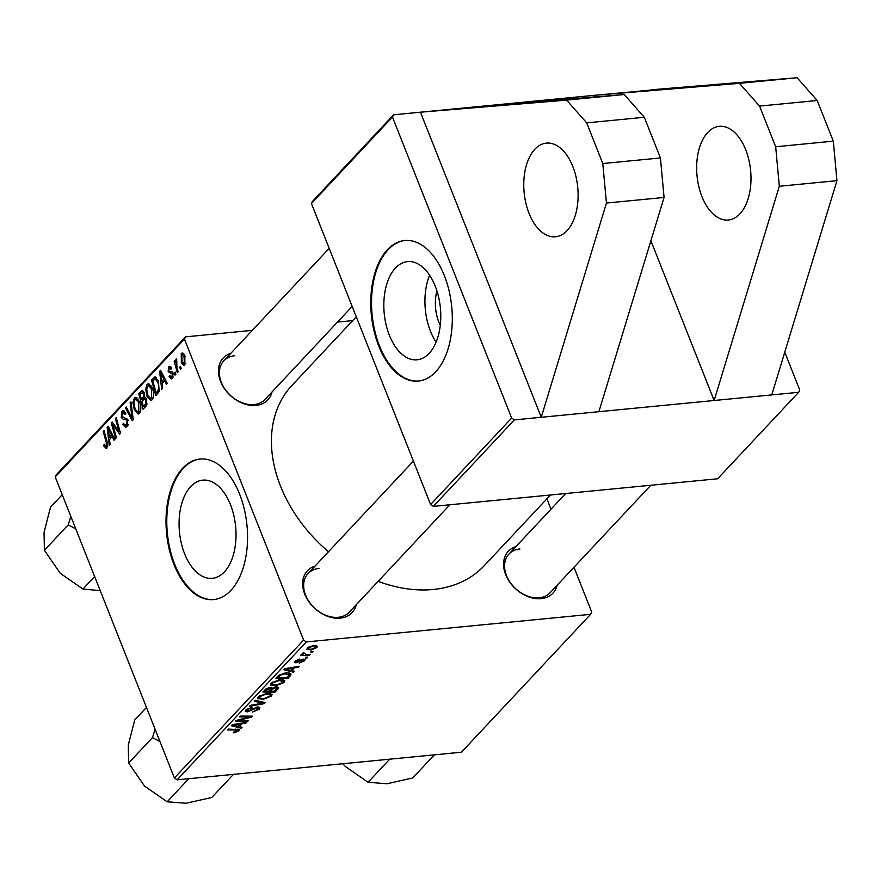 <?xml version="1.0" encoding="UTF-8"?>
<svg xmlns="http://www.w3.org/2000/svg" width="881" height="881" viewBox="0 0 881 881"><rect width="100%" height="100%" fill="white"/><g stroke="black" fill="none" stroke-linecap="round" stroke-linejoin="round"><path stroke-width="1.32" d="M534.833 149.274A47.067 26.926 84.5 0 1 546.396 143.107A47.067 26.926 84.5 0 1 575.965 176.607A47.067 26.926 84.5 0 1 567.045 230.635A47.067 26.926 84.5 0 1 555.493 236.791A47.067 26.926 84.5 0 1 525.913 203.302A47.067 26.926 84.5 0 1 534.833 149.274M707.718 132.491A47.067 26.926 84.5 0 1 719.27 126.324A47.067 26.926 84.5 0 1 748.85 159.813A47.067 26.926 84.5 0 1 739.93 213.841A47.067 26.926 84.5 0 1 728.367 220.008A47.067 26.926 84.5 0 1 698.798 186.508A47.067 26.926 84.5 0 1 707.718 132.491M429.19 353.336A49.325 28.214 -95.5 0 0 438.54 296.721A49.325 28.214 -95.5 0 0 407.54 261.613A49.325 28.214 -95.5 0 0 395.426 268.077A49.325 28.214 -95.5 0 0 386.076 324.693A49.325 28.214 -95.5 0 0 417.076 359.8A49.325 28.214 -95.5 0 0 429.19 353.336M435.699 371.793A70.59 40.394 -95.5 0 0 449.079 290.752A70.59 40.394 -95.5 0 0 404.72 240.513A70.59 40.394 -95.5 0 0 387.376 249.764A70.59 40.394 -95.5 0 0 373.996 330.804A70.59 40.394 -95.5 0 0 418.365 381.044A70.59 40.394 -95.5 0 0 435.699 371.793M405.095 240.48A70.59 40.394 -95.5 0 0 388.147 249.686A70.59 40.394 -95.5 0 0 374.689 330.408A70.59 40.394 -95.5 0 0 418.75 380.999M224.424 571.868A49.325 28.214 -95.5 0 0 233.773 515.242A49.325 28.214 -95.5 0 0 202.784 480.145A49.325 28.214 -95.5 0 0 190.67 486.598A49.325 28.214 -95.5 0 0 181.321 543.225A49.325 28.214 -95.5 0 0 212.321 578.321A49.325 28.214 -95.5 0 0 224.424 571.868M230.943 590.325A70.59 40.394 -95.5 0 0 244.323 509.284A70.59 40.394 -95.5 0 0 199.954 459.045A70.59 40.394 -95.5 0 0 182.62 468.296A70.59 40.394 -95.5 0 0 169.24 549.326A70.59 40.394 -95.5 0 0 213.609 599.576A70.59 40.394 -95.5 0 0 230.943 590.325M200.339 459.012A70.59 40.394 -95.5 0 0 183.391 468.218A70.59 40.394 -95.5 0 0 169.934 548.929A70.59 40.394 -95.5 0 0 213.984 599.532M271.998 391.979A30.593 22.41 -136.9 0 1 255.964 405.414A30.593 22.41 -136.9 0 1 221.549 383.731A30.593 22.41 -136.9 0 1 230.789 353.369M234.742 355.726A28.236 20.692 43.1 0 0 223.796 360.825A28.236 20.692 43.1 0 0 225.018 389.171A28.236 20.692 43.1 0 0 254.069 404.544A28.236 20.692 43.1 0 0 265.005 399.445L352.18 306.412M557.155 585.215A30.593 22.41 -136.9 0 1 541.121 598.651A30.593 22.41 -136.9 0 1 506.707 576.967A30.593 22.41 -136.9 0 1 515.947 546.605M519.9 548.962A28.236 20.692 43.1 0 0 508.954 554.061A28.236 20.692 43.1 0 0 510.176 582.407A28.236 20.692 43.1 0 0 539.227 597.781A28.236 20.692 43.1 0 0 550.162 592.682L650.817 485.255M356.232 604.729A30.593 22.41 -136.9 0 1 340.198 618.154A30.593 22.41 -136.9 0 1 305.784 596.47A30.593 22.41 -136.9 0 1 315.024 566.12M318.977 568.476A28.236 20.692 43.1 0 0 308.031 573.575A28.236 20.692 43.1 0 0 309.253 601.921A28.236 20.692 43.1 0 0 338.304 617.295A28.236 20.692 43.1 0 0 349.239 612.196L449.894 504.769M550.471 495.001L484.242 565.69A131.776 96.547 -136.9 0 1 433.177 589.488A131.776 96.547 -136.9 0 1 378.147 581.339M593.981 97.02L593.353 95.412L478.097 106.601L624.211 94.52L644.319 117.272L660.42 157.952L664.065 197.454L598.893 411.691L714.139 400.503L650.894 240.755M478.097 106.601L420.468 112.195L566.582 100.115L586.691 122.866L602.791 163.547L606.447 203.048L541.264 417.286L420.468 112.195L393.576 114.816L392.463 117.03L311.434 203.511L312.546 201.286L393.576 114.816M511.641 418.046L514.372 419.896L433.342 506.377L430.611 504.527L511.641 418.046L392.463 117.03M598.893 411.691L514.372 419.896M178.149 371.804L177.334 372.663L174.174 361.309L174.989 360.439L175.627 362.796L176.002 359.096L176.696 358.897L176.905 367.234L178.149 371.804M176.718 359.03L176.002 359.096L176.696 358.897M175.837 374.26L175.044 375.108L174.405 372.905L175.22 372.035L175.837 374.26M155.353 377.013L154.45 377.101L158.371 380.933L159.197 391.538L155.827 395.613L151.488 379.997L154.891 376.98M152.171 399.787L150.915 400.481L147.094 396.439L145.651 389.028L147.072 384.446L148.327 383.753L152.237 387.959C154.043 392.463 154.021 396.406 152.171 399.787M139.429 413.387L138.174 414.07L134.353 410.039L132.91 402.617L134.33 398.047L135.586 397.353L139.495 401.56C141.301 406.064 141.279 410.006 139.429 413.387M124.606 425.094L126.512 424.796L127.128 420.755L126.424 419.73L123.395 419.521L121.259 417.374L121.908 411.306L123.186 410.568L125.895 413.365L125.157 414.356L122.536 413.002L122.019 416.438L127.866 419.774L127.117 426.525L125.675 427.384L122.844 424.235L123.571 423.21L124.606 425.094L127.987 425.171M125.443 412.308L122.536 413.002M106.909 448.099L104.09 446.634L103.65 445.257L104.376 444.222L104.795 445.533L106.304 446.381L106.282 442.581L103.209 431.525L104.024 430.655L107.207 442.108L106.909 448.099L105.995 448.638M107.669 446.458L105.863 446.634L107.713 446.238M177.125 779.828L461.413 752.22L590.622 614.321L306.324 641.93L177.125 779.828L174.394 777.978L303.604 640.091L184.415 339.064L55.217 476.962L56.329 474.738L185.539 336.85L184.415 339.064M174.394 777.978L55.217 476.962M110.103 444.42L109.244 445.346L107.163 427.307L108.143 426.261L114.827 439.377L114.023 440.236L112.228 436.624L109.508 439.531L110.103 444.42M116.424 437.681L115.62 438.54L111.292 422.902L112.129 422.01L119.111 431.745L115.389 418.53L116.204 417.66L120.543 433.287L119.695 434.179L112.713 424.477L116.424 437.681M133.273 419.697L132.249 420.788L125.443 407.793L126.247 406.934L132.084 418.068L130.124 402.804L130.983 401.89L133.273 419.697M142.348 390.558L144.198 392.706L144.517 397.298L146.609 399.159L146.158 405.943L143.085 409.213L138.746 393.598L142.138 390.558M162.567 388.433L161.697 389.358L159.626 371.319L160.595 370.273L167.28 383.389L166.487 384.248L164.692 380.636L161.972 383.543L162.567 388.433M169.152 376.683L169.802 375.449L171.96 376.826L172.379 374.117L168.161 371.661L168.656 366.937L169.769 366.287L171.718 368.137L170.991 369.172L169.13 368.269L168.866 370.582L169.273 371.341L171.982 371.694L173.139 373.148L172.445 378.158L171.299 378.83L169.152 376.683L170.352 376.561M173.183 377.002L171.332 377.178L173.293 376.694M171.542 367.751L169.13 368.269M181.211 368.522L180.418 369.381L179.779 367.168L180.594 366.298L181.211 368.522M183.204 353.303L181.255 353.49C182.675 352.51 183.876 353.292 184.823 355.836L184.878 364.877L183.909 365.417L181.343 362.785L181.255 353.49L182.18 352.973M352.697 320.618L337.489 322.094M252.351 330.353L185.539 336.85M590.622 614.321L591.735 612.108L573.983 567.265M550.988 509.196L546.881 498.822M303.328 652.909L306.588 654.638L310.09 654.682L309.286 655.552L300.443 655.497L301.258 654.627L303.075 654.649L302.172 653.482L304.275 653.063L303.416 653.966L303.009 652.909M307.788 657.149L306.995 657.997L305.233 658.008L306.048 657.138L307.788 657.149M290.047 676.079L287.779 678.502L275.632 678.425L278.693 675.32L285.708 673.007C289.188 672.621 290.939 673.216 290.961 674.791L290.047 676.079L288.836 673.007M290.983 674.053L290.444 673.502M270.423 684.163L270.874 685.308L271.117 683.072L279.751 679.669L284.838 680.738L284.222 682.478L275.775 685.847L270.434 684.779M257.681 697.763L258.133 698.897L258.375 696.673L267.009 693.259L272.097 694.338L271.48 696.067L263.034 699.448L257.692 698.38M259.168 709.205L252.252 712.178L257.648 709.293L258.177 708.203L256.955 707.85L247.374 711.881L245.281 711.374L245.942 709.932L252.076 707.168L247.495 709.811L248.079 711.033L257.626 707.014L259.873 707.619L259.168 709.205L258.298 706.98M247.143 708.93L248.079 711.033M237.441 730.878L235.954 730.008L227.353 729.942L228.157 729.083L239.39 729.732L238.96 730.778L234.423 732.739L233.267 732.783L233.894 731.946L237.441 730.878L237.198 729.138M242.055 727.299L241.196 728.224L231.307 725.724L232.276 724.689L246.779 722.266L245.975 723.114L242.055 723.753L239.324 726.649L242.055 727.299M248.376 720.559L247.561 721.418L235.425 721.33L236.273 720.427L249.874 716.98L239.533 716.947L240.337 716.088L252.484 716.165L251.647 717.068L238.046 720.526L248.376 720.559M265.214 702.575L264.201 703.666L249.576 706.221L250.38 705.362L262.912 703.17L254.257 701.232L255.116 700.307L265.214 702.575M278.11 688.821L275.037 692.103L262.89 692.025L266.139 688.777L270.236 687.345L272.46 688.16L276.127 686.872L278.627 687.521L278.11 688.821L277.339 686.872M294.507 671.311L293.648 672.236L283.759 669.747L284.739 668.701L299.232 666.278L298.428 667.126L294.507 667.765L291.787 670.661L294.507 671.311M299.276 663.184L303.306 660.915L302.855 659.946L295.939 662.831L294.331 662.424L294.827 661.323L299.606 659.098L296.016 661.246L296.523 662.005L301.357 659.704L305.101 659.55L304.485 660.838L299.221 663.041M303.306 660.915L302.59 659.274M295.73 660.541L296.523 662.005M313.162 651.411L312.37 652.259L310.608 652.27L311.422 651.4L313.162 651.411M316.929 647.557L311.136 649.969L306.885 649.187L307.425 647.876L313.372 645.498L317.391 646.269L316.929 647.557L316.125 645.542M430.611 504.527L311.434 203.511M678.381 87.549L593.353 95.412L739.456 83.332L759.565 106.083L775.676 146.764L779.322 186.265L714.139 400.503L798.66 392.287L799.772 390.074L784.773 352.169M798.66 392.287L717.63 478.768L433.342 506.377M328.47 551.759A131.776 96.547 -136.9 0 1 291.919 385.482L356.287 316.786M303.604 640.091L306.324 641.93M240.7 726.979L241.196 728.224M245.711 722.442L245.975 723.114M241.79 723.103L242.055 723.753M238.905 725.581L239.324 726.649M235.26 725.592L238.189 726.34L240.37 724.017L233.157 725.184L235.26 725.592M232.914 724.578L233.157 725.184M240.117 723.378L240.37 724.017M234.104 731.946L234.423 732.739M238.344 729.226L238.96 730.778M247.22 720.548L247.561 721.418M249.543 716.143L249.874 716.98M246.273 716.132L246.625 717.013M251.294 716.154L251.647 717.068M242.077 718.907L242.319 719.513M256.679 707.157L256.955 707.85M255.303 707.509L255.578 708.192M250.909 709.866L251.206 710.626M246.416 709.48L247.374 711.881M251.426 707.256L251.713 707.983M251.14 707.311L251.404 708.005M263.628 702.223L264.201 703.666M262.428 701.959L262.912 703.17M270.39 693.336L271.48 696.067M262.725 698.666L263.034 699.448M259.785 698.137L263.893 698.589L269.96 696.166L270.368 694.955L266.062 694.129L259.917 696.541L259.785 698.137L258.871 696.199M259.576 695.671L259.917 696.541M265.787 693.424L266.062 694.129M274.619 691.023L275.037 692.103M265.115 691.167L268.903 691.189L270.941 688.479L269.498 688.193L265.115 691.167L264.685 690.098M266.117 688.788L266.48 689.713M269.223 687.499L269.498 688.193M270.478 687.334L270.941 688.479L270.478 687.334M269.894 690.131L270.324 691.2L274.42 691.233L276.634 688.799L276.326 686.861M271.183 687.312L272.009 689.405L270.324 691.2M275.037 687.059L275.301 687.731L272.009 689.405M276.634 688.799L275.301 687.731M283.131 679.747L284.222 682.478M275.467 685.066L275.775 685.847M272.526 684.537L276.634 684.989L282.702 682.566L283.109 681.354L278.803 680.528L272.658 682.951L272.526 684.537L271.612 682.599M272.317 682.081L272.658 682.951M278.528 679.824L278.803 680.528M293.153 670.992L293.648 672.236M298.163 666.454L298.428 667.126M294.254 667.115L294.507 667.765M291.358 669.593L291.787 670.661M287.724 669.615L290.653 670.353L292.822 668.029L285.609 669.197L287.724 669.615M285.367 668.602L285.609 669.197M292.569 667.391L292.822 668.029M287.36 677.423L287.779 678.502M277.856 677.566L287.162 677.632L289.199 674.648L284.827 673.866L280.246 675.242L277.856 677.566L277.427 676.498M279.971 674.549L280.246 675.242M284.552 673.15L284.827 673.866M301.599 659.605L301.831 660.199M295.201 660.959L295.939 662.831M298.714 659.241L298.989 659.935M303.802 659.087L304.485 660.838M306.654 657.138L306.995 657.997M312.028 651.4L312.37 652.259M308.934 654.671L309.286 655.552M302.502 653.217L303.075 654.649M310.828 649.187L311.136 649.969M308.339 647.117L308.35 648.581L307.898 647.436M312.292 645.641L312.568 646.346L308.614 647.799C308.185 649.011 309.242 649.451 311.786 649.132L315.706 647.678L315.343 645.443M315.706 647.678L312.568 646.346M108.594 427.164L107.163 427.307M113.363 436.513L112.228 436.624M108.671 432.042L109.288 437.405L111.458 435.082L108.154 428.463L108.671 432.042M111.722 437.163L109.288 437.405M109.211 428.353L108.154 428.463M112.581 434.972L111.458 435.082M105.434 446.502L104.09 446.634M104.663 445.158L103.65 445.257M104.233 431.426L103.209 431.525M112.691 422.77L111.292 422.902M120.08 431.657L119.111 431.745M118.957 427.604L117.911 427.703M116.413 418.431L115.389 418.53M116.281 427.56L114.86 427.692M113.891 424.367L112.713 424.477M123.946 424.124L122.844 424.235M128.163 424.642L126.512 424.796M128.163 420.655L127.128 420.755M127.8 419.598L126.424 419.73M127.58 419.114L123.395 419.521M122.547 417.253L121.259 417.374M124.463 411.064L121.908 411.306M126.644 407.683L125.443 407.793M133.053 417.979L132.084 418.068M131.082 402.705L130.124 402.804M135.476 409.929L134.353 410.039M134 402.518L132.91 402.617M137.007 397.783L134.33 398.047M133.967 403.046L135.178 409.258L137.954 412.132L138.824 411.669L138.636 402.254L135.839 399.269L134.969 399.732L133.967 403.046M139.716 402.143L138.636 402.254M140.431 411.504L138.824 411.669M141.191 393.355L138.746 393.598M140.068 394.556L141.423 399.423L143.779 396.076L143.427 393.609L141.434 393.102L140.068 394.556M143.878 399.192L141.423 399.423M144.021 392.276L141.434 393.102M144.473 393.51L143.427 393.609M144.77 395.976L143.779 396.076M141.929 401.251L143.394 406.526L145.64 404.027L145.806 399.963L144.682 398.752L141.929 401.251M145.828 406.295L143.394 406.526M146.852 399.864L145.806 399.963M147.105 403.883L145.64 404.027M148.217 396.34L147.094 396.439M146.742 388.917L145.651 389.028M149.748 384.182L147.072 384.446M146.709 389.446L147.92 395.668L150.695 398.531L151.565 398.069L151.378 388.653L148.581 385.669L147.711 386.142L146.709 389.446M152.457 388.543L151.378 388.653M153.173 397.915L151.565 398.069M161.058 371.176L159.626 371.319M165.826 380.526L164.692 380.636M161.135 376.066L161.741 381.418L163.921 379.094L160.617 372.476L161.135 376.066M164.185 381.176L161.741 381.418M161.664 372.366L160.617 372.476M165.033 378.984L163.921 379.094M153.933 379.755L151.488 379.997M152.809 380.966L156.135 392.926L157.159 391.836C159.12 389.215 159.252 385.834 157.545 381.704L155.067 378.896L152.809 380.966M158.525 392.695L156.135 392.926M158.624 381.594L157.545 381.704M159.153 391.649L157.159 391.836M170.231 376.374L169.075 376.484M173.392 374.018L172.379 374.117M173.172 373.258L171.861 373.39M169.604 371.529L168.161 371.661M170.837 366.727L168.656 366.937M175.429 372.806L174.405 372.905M180.814 367.069L179.779 367.168M175.198 361.21L174.174 361.309M182.488 362.664L181.343 362.785M181.739 354.823L182.081 361.772L184.371 363.578L184.03 356.684L181.739 354.823L184.118 354.371M185.098 356.574L184.03 356.684M185.627 363.457L183.865 363.853L185.55 363.688M429.609 275.246A49.325 28.214 -95.5 0 0 436.106 342.169M440.28 325.397A31.253 17.884 84.5 0 1 436.932 290.906M650.971 89.818L797.085 77.737L817.194 100.489L833.305 141.158L836.95 180.671L771.767 394.897M836.95 180.671L779.322 186.265M833.305 141.158L775.676 146.764M797.085 77.737L739.456 83.332M817.194 100.489L759.565 106.083M602.791 163.547L660.42 157.952M606.447 203.048L664.065 197.454M586.691 122.866L644.319 117.272M566.582 100.115L624.211 94.52M146.466 707.421L134.749 719.92L128.285 745.117L128.637 763.023L152.479 737.584L160.012 741.659M155.1 729.237L152.479 737.584M188.809 778.694L167.159 801.798L144.495 786.05L128.637 763.023M233.454 774.355L211.803 797.459L186.078 803.263L167.159 801.798M62.232 494.682L50.514 507.181L44.05 532.366L44.402 550.284L68.244 524.834L75.788 528.908M70.865 516.486L68.244 524.834M94.641 576.548L82.935 589.048L60.26 573.3L44.402 550.284M100.225 590.655L82.935 589.048M434.377 754.852L412.726 777.945L387.001 783.76L368.093 782.284L345.418 766.536L342.786 763.739M389.732 759.18L368.093 782.284M236.449 723.995L236.703 724.645M235.612 729.127L235.954 730.008M252.825 708.72L253.144 709.513M260.336 701.485L260.831 702.741M288.913 668.007L289.166 668.657M278.638 675.364L279.013 676.333M299.892 660.486L300.146 661.102M110.907 431.679L109.762 431.789M107.306 442.482L106.282 442.581M127.646 419.257L124.761 419.532M132.591 414.389L131.588 414.488M143.394 391.241L140.707 391.505M145.783 397.749L142.711 398.047M146.874 404.742L144.88 404.93M163.359 375.702L162.225 375.813M156.455 377.663L153.404 377.96M173.072 372.993L170.705 373.225M258.177 708.203L257.704 707.014M247.032 710.769L246.493 709.414M270.368 694.955L269.685 693.226M283.109 681.354L282.427 679.636M289.199 674.648L288.539 672.974M303.659 660.166L303.251 659.142M295.774 661.785L295.388 660.794M135.839 399.269L138.207 399.038M137.954 412.132L140.288 411.912M144.682 398.752L146.356 398.586M148.581 385.669L150.948 385.438M150.695 398.531L153.03 398.311M308.031 573.575L413.42 461.093M329.186 248.354L223.796 360.825M565.679 493.525L508.954 554.061"/></g></svg>
